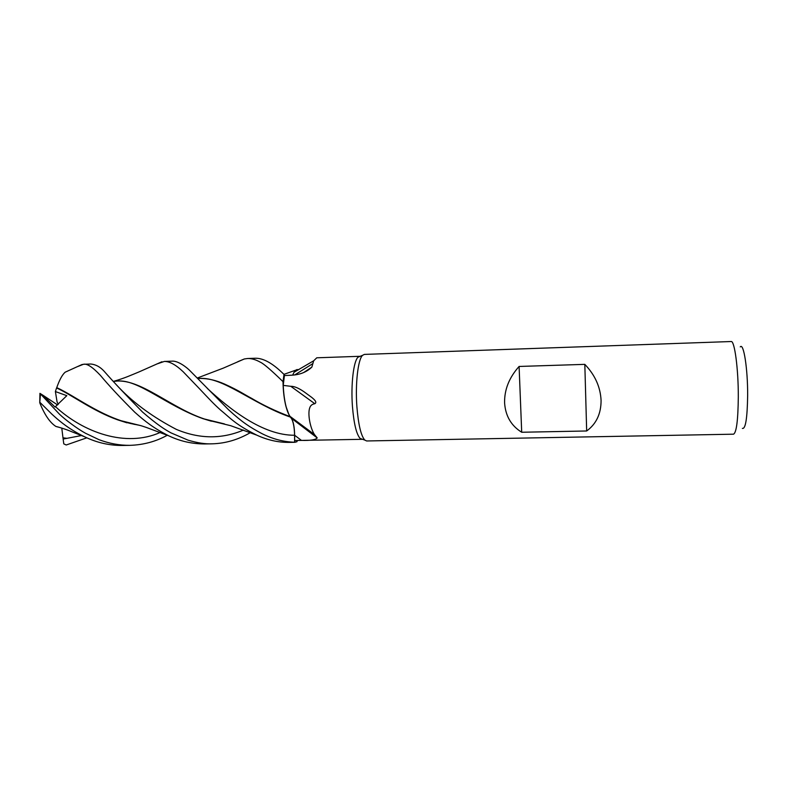 <?xml version="1.0" encoding="UTF-8"?>
<svg xmlns="http://www.w3.org/2000/svg" width="787" height="787" viewBox="0 0 787 787"><rect width="100%" height="100%" fill="white"/><g stroke="black" fill="none" stroke-linecap="round" stroke-linejoin="round"><path stroke-width="1.18" d="M283.005 381.656L283.015 381.774C283.163 390.913 284.127 399.039 285.878 406.151L289.016 414.867L285.878 406.151C284.127 399.048 283.172 390.932 283.015 381.774L284.018 374.405L282.13 372.635C271.968 362.896 263.035 358.095 255.322 358.242L247.61 358.508C251.506 358.38 255.775 359.62 260.438 362.246C263.675 363.692 271.2 370.165 283.005 381.656L284.009 374.386M292.646 375.133L294.063 372.251L296.729 369.585M356.885 406.604C355.183 383.731 358.016 359.354 362.571 355.321L364.371 354.406L731.103 341.528C734.556 340.269 738.422 368.808 738.304 397.022C738.049 420.278 736.465 432.663 733.533 434.188L366.634 440.966L364.794 440.09C360.987 435.762 358.351 424.606 356.885 406.604M362.413 439.264L360.151 438.467C356.432 434.296 353.855 423.593 352.438 406.358C350.786 384.459 353.56 361.105 358.026 357.2L360.131 356.334M586.669 430.981L521.702 432.25C511.176 425.718 505.47 415.939 504.595 402.895C504.329 389.693 509.159 377.553 519.095 366.457L584.82 364.361C595.011 374.976 600.432 387.007 601.081 400.475C601.081 413.795 596.271 423.957 586.669 430.981L584.82 364.361M742.397 428.384C745.535 429.23 747.286 418.33 747.65 395.674C747.817 368.788 743.656 342.463 740.262 346.88M359.787 356.304L316.777 357.8L313.679 360.79L311.849 367.126C306.586 372.123 299.788 374.819 291.436 375.212L284.422 375.547L283.222 385.384L290.787 386.309C294.131 386.21 298.48 387.991 303.841 391.641L311.809 397.455C313.216 398.704 317.741 402.029 314.83 403.711C312.311 404.125 310.658 405.364 309.881 407.43C307.274 413.608 310.393 428.63 314.515 434.601L317.22 437.936C315.607 439.844 310.344 440.661 301.431 440.395L294.653 440.533L294.633 435.26L301.431 440.395M290.462 417.12L291.495 418.33C293.472 421.93 294.515 427.567 294.633 435.26M297.397 440.533L296.866 441.782L294.613 442.196L294.574 435.26L294.613 442.235L296.866 441.782L294.613 442.196L294.594 435.26C294.358 425.708 292.931 419.638 290.285 417.061L315.587 436.106M290.787 386.309L314.83 403.711M290.216 416.854L288.14 412.959C285.406 406.151 283.763 396.953 283.222 385.384M284.5 375.547L284.018 374.405L283.015 381.774L283.153 386.328C283.782 397.583 285.445 406.466 288.14 412.959M294.771 374.907L312.901 363.564M294.063 372.251L294.072 372.241C295.489 370.008 296.994 369.182 298.568 369.742M295.804 370.136L298.804 369.605M361.961 439.313L294.653 440.533M292.262 420.101C293.718 423.947 294.486 428.994 294.574 435.26L294.545 433.804M290.983 417.759L290.462 417.208M521.702 432.25L519.095 366.457M86.855 437.818L66.216 444.989L63.777 443.868L62.98 437.808L66.954 438.329L81.454 435.545M294.613 442.235C283.389 441.891 272.391 438.959 261.618 433.45C249.853 427.184 242.347 422.373 228.633 409.83L190.415 371.169C186.991 367.47 177.764 360.407 171.782 361.174L171.684 361.174M156.583 364.076L164.326 361.44C169.569 361.331 175.855 364.784 183.194 371.779L198.954 388.198C209.834 399.717 213.375 403.574 220.517 410.037C230.689 418.231 234.674 424.075 256.808 435.152C267.531 440.1 278.342 442.52 289.242 442.392L295.184 442.284M237.704 361.745L244.275 358.99L247.61 358.508M167.297 435.25C155.895 441.556 143.421 444.921 129.885 445.344C119.614 445.422 109.324 443.543 99.024 439.687L85.517 433.263C77.687 428.974 65.311 419.884 59.35 414.08L39.94 393.352L43.118 395.349L55.001 407.046L66.816 395.674L55.395 391.562L56.575 387.942C72.158 395.094 92.984 411.139 117.961 419.943L141.158 425.747M59.891 427.528L55.975 426.485C49.994 422.708 44.584 414.798 39.753 402.787L40.442 394.376M39.881 402.324L51.991 414.267C57.077 418.9 67.279 428.423 84.573 436.765C96.811 442.688 109.501 445.59 122.664 445.472L129.885 445.344M142.477 411.995C126.195 395.438 113.417 381.862 104.13 371.248C100.224 366.939 95.817 364.529 90.908 364.017L83.501 364.273C86.983 363.397 92.6 367.076 100.362 375.34C108.773 385.423 120.234 397.71 134.744 412.191C145.29 421.596 154.124 428.502 168.989 435.919C180.105 441.202 191.92 443.888 204.423 443.957L212.165 443.819C205.437 444.173 197.399 442.943 188.044 440.149L171.005 432.88C164.001 429.053 156.338 423.977 142.477 411.995M77.844 366.486L83.501 364.273M199.514 378.468L199.898 378.449C207.63 378.34 215.845 380.21 224.551 384.056C239.228 390.686 245.229 395.035 251.506 398.281C262.828 405.059 275.676 411.168 290.049 416.618M197.94 378.537L199.072 378.478C222.593 376.324 252.666 403.967 290.078 416.982L290.285 417.061M56.575 387.942L56.753 387.627C59.487 379.855 62.281 374.71 65.164 372.192L67.633 371.09M56.753 387.627C75.522 396.195 99.762 415.841 130.544 423.504L139.771 425.373M250.246 432.702C238.067 439.756 225.367 443.465 212.165 443.819M161.935 361.754L139.181 371.848C130.77 375.281 125.438 377.888 113.505 381.38L117.538 381.036C138.414 379.186 166.008 405.502 202.83 418.615L224.492 423.937M223.174 423.583L214.595 421.773C177.872 414.139 145.251 380.633 118.434 381.006L118.099 381.016M62.98 437.808L61.779 428.079M43.118 395.349L57.569 404.931M39.753 402.787L39.94 393.352M58.258 404.311L57.067 401.901L55.395 391.562M294.574 435.26L294.594 435.26C262.819 435.427 230.07 409.407 207.315 388.434M63.157 439.028L66.954 438.329M55.493 406.672C83.314 432.447 125.822 447.842 160.263 432.437M42.468 394.976L44.928 397.297M119.683 388.286C134.675 403.8 153.534 417.484 176.278 429.358C199.278 439.038 221.678 439.274 243.458 430.086M358.026 357.2L362.571 355.321M291.495 418.33L317.22 437.936M314.515 434.601L289.754 416.166M294.072 372.241L313.679 360.79M303.605 372.585L311.849 367.126M360.151 438.467L364.794 440.09M171.782 361.174L164.326 361.44M244.275 358.99L223.321 368.119L197.399 377.986M84.573 436.765L71.676 431.709C66.62 429.446 57.382 426.692 55.975 426.485M199.898 378.449L199.072 378.478M117.961 419.943L126.943 422.806M133.957 424.282L137.272 424.764M295.774 370.146L283.959 374.346M168.989 435.919L146.49 427.498C142.231 426.19 141.66 425.413 130.544 423.504M82.301 364.411L65.164 372.192M202.83 418.615L211.339 421.202M217.92 422.56L220.645 422.953M118.434 381.006L117.538 381.036M256.808 435.152L230.807 425.728L214.595 421.773"/></g></svg>
